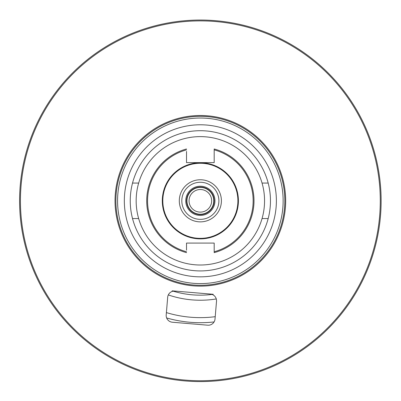 <?xml version="1.0" encoding="UTF-8"?>
<svg xmlns="http://www.w3.org/2000/svg" width="401" height="401" viewBox="0 0 401 401"><rect width="100%" height="100%" fill="white"/><g stroke="black" fill="none" stroke-linecap="round" stroke-linejoin="round"><path stroke-width="0.6" d="M115.884 200.811A84.471 84.471 0 0 0 200.355 285.286A84.471 84.471 0 0 0 284.825 200.811A84.471 84.471 0 0 0 200.355 116.34A84.471 84.471 0 0 0 115.884 200.811M117.573 200.811A82.781 82.781 0 0 0 241.743 272.505A82.781 82.781 0 0 0 241.743 129.122A82.781 82.781 0 0 0 117.573 200.811M276.379 200.811A76.025 76.025 0 0 0 162.34 134.972A76.025 76.025 0 0 0 162.34 266.65A76.025 76.025 0 0 0 276.379 200.811M138.656 218.55L132.525 218.55A70.11 70.11 0 0 1 200.355 130.701A70.11 70.11 0 0 1 268.184 218.55L262.053 218.55M268.184 183.072L262.053 183.072M138.656 183.072L132.525 183.072M132.525 218.55A70.11 70.11 0 0 0 268.184 218.55M186.515 250.204L186.515 243.081L214.194 243.081L214.194 252.635A53.639 53.639 0 0 0 214.194 148.987L214.194 162.621L186.515 162.621L186.515 151.423M186.515 246.369L186.515 248.314M186.515 155.257L186.515 153.312M214.194 148.987L214.194 155.257M214.194 246.369L214.194 252.635M214.194 251.763A52.797 52.797 0 0 0 214.194 149.864M186.515 149.864A52.797 52.797 0 0 0 186.515 251.763M186.515 148.987A53.639 53.639 0 0 0 186.515 252.635M200.355 238.359A37.549 37.549 0 0 1 167.839 182.039A37.549 37.549 0 0 1 232.871 182.039A37.549 37.549 0 0 1 200.355 238.359M200.355 215.412A14.596 14.596 0 0 1 187.713 193.513A14.596 14.596 0 0 1 212.996 193.513A14.596 14.596 0 0 1 200.355 215.412M200.355 214.565A13.754 13.754 0 0 1 186.6 200.811A13.754 13.754 0 0 1 200.355 187.061A13.754 13.754 0 0 1 214.109 200.811A13.754 13.754 0 0 1 200.355 214.565M200.355 214.224A13.408 13.408 0 0 1 188.741 194.109A13.408 13.408 0 0 1 211.969 194.109A13.408 13.408 0 0 1 200.355 214.224M200.355 212.109A11.298 11.298 0 0 1 190.57 195.162A11.298 11.298 0 0 1 210.139 195.162A11.298 11.298 0 0 1 200.355 212.109M260.83 222.36A64.2 64.2 0 0 0 188.776 137.668A64.2 64.2 0 0 0 151.458 242.41A64.2 64.2 0 0 0 260.83 222.36M185.252 380.95A180.771 180.771 0 0 1 20.215 185.713A180.771 180.771 0 0 1 215.457 20.677A180.771 180.771 0 0 1 380.494 215.913A180.771 180.771 0 0 1 185.252 380.95M379.652 215.843A179.924 179.924 0 0 1 97.689 348.569A179.924 179.924 0 0 1 123.724 38.025A179.924 179.924 0 0 1 379.652 215.843M285.372 207.939A85.318 85.318 0 0 1 151.673 270.875A85.318 85.318 0 0 1 164.019 123.623A85.318 85.318 0 0 1 285.372 207.939M167.688 297.251L166.204 314.93A6.757 6.757 0 0 0 172.375 322.229L207.728 325.191A6.757 6.757 0 0 0 215.026 319.021L216.51 301.346A6.757 6.757 0 0 0 210.34 294.048L174.986 291.081A6.757 6.757 0 0 0 167.688 297.251M172.114 290.84L174.986 291.081M210.34 294.048L213.212 294.289M214.089 321.928A121.894 121.894 0 0 1 166.646 317.953M215.222 316.685A116.826 116.826 0 0 1 166.4 312.595M173.187 291.171A94.355 94.355 0 0 0 212.094 294.434M168.31 294.93A99.423 99.423 0 0 0 216.279 298.951M200.355 162.756A38.055 38.055 0 0 1 233.312 219.838A38.055 38.055 0 0 1 167.397 219.838A38.055 38.055 0 0 1 200.355 162.756M200.355 179.763A21.047 21.047 0 0 0 179.307 200.811A21.047 21.047 0 0 0 200.355 221.863A21.047 21.047 0 0 0 221.402 200.811A21.047 21.047 0 0 0 200.355 179.763M200.355 182.27A18.541 18.541 0 0 0 184.295 210.084A18.541 18.541 0 0 0 216.41 210.084A18.541 18.541 0 0 0 200.355 182.27"/></g></svg>
